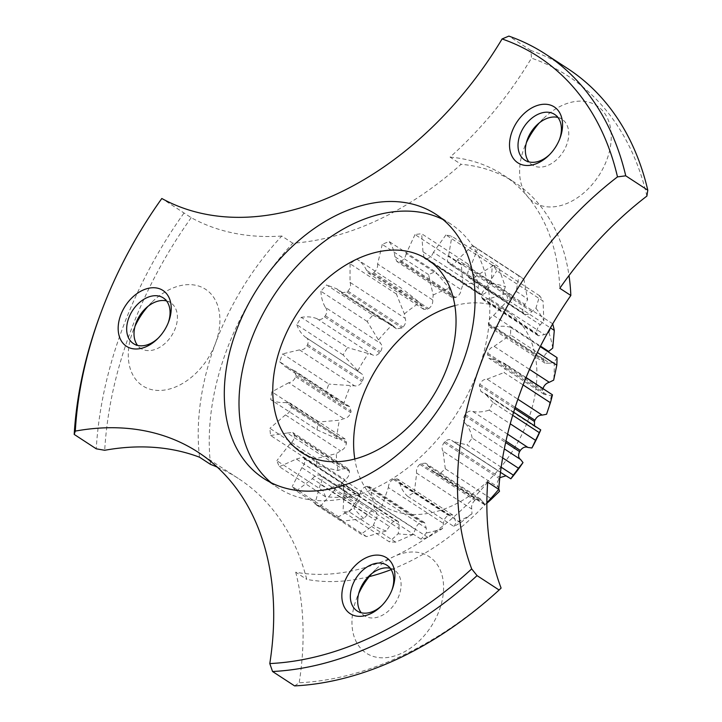 <?xml version="1.0" encoding="UTF-8"?>
<svg xmlns="http://www.w3.org/2000/svg" width="722" height="722" viewBox="0 0 722 722"><rect width="100%" height="100%" fill="white"/><g stroke="black" fill="none" stroke-linecap="round" stroke-linejoin="round"><path stroke-width="0.54" stroke-dasharray="3.61 2.71" d="M454.86 305.596A115.222 79.528 123.1 0 1 508.216 312.157A115.222 79.528 123.1 0 1 528.134 419.96A115.222 79.528 123.1 0 1 382.299 505.165A115.222 79.528 123.1 0 1 354.8 458.975M325.974 391.983L279.658 361.767A151.611 104.636 123.1 0 1 282.591 353.897L328.898 384.104A151.611 104.636 123.1 0 0 325.974 391.983L338.428 401.45L343.501 404.537L349.619 406.603L351.091 411.405A124.319 85.801 -56.9 0 0 350.757 412.677C349.34 416.233 347.029 418.246 343.825 418.715L339.421 420.231L318.158 422.027L271.851 391.82A151.611 104.636 123.1 0 0 270.705 399.627L317.012 429.843A151.611 104.636 123.1 0 1 318.158 422.027M343.112 354.926L296.805 324.719A151.611 104.636 123.1 0 1 301.3 317.364L347.607 347.58A151.611 104.636 123.1 0 0 343.112 354.926L357.823 370.738L361.126 373.482L305.605 337.282L360.738 373.247C363.292 374.501 363.96 376.92 362.724 380.503A124.319 85.801 -56.9 0 0 362.119 381.739C360.007 385.025 357.498 386.396 354.601 385.837L328.898 384.104M367.182 321.443L320.875 291.228A151.611 104.636 123.1 0 1 326.597 284.937L372.904 315.153A151.611 104.636 123.1 0 0 367.182 321.443L380.548 343.374C382.461 345.54 382.434 348.311 380.485 351.686A124.319 85.801 -56.9 0 0 379.646 352.805C377.001 355.576 374.483 356.19 372.101 354.646L347.607 347.58M396.387 293.989L350.08 263.774A151.611 104.636 123.1 0 1 356.614 259.017L402.921 289.233A151.611 104.636 123.1 0 0 396.387 293.989L404.392 313.889L405.159 318.339C406.278 321.254 405.574 324.178 403.038 327.102A124.319 85.801 -56.9 0 0 402.046 328.005L396.432 328.781L392.127 324.945L336.804 288.845L326.597 284.937M428.561 274.622L382.254 244.406A151.611 104.636 123.1 0 1 389.104 241.536L435.42 271.743A151.611 104.636 123.1 0 0 428.561 274.622L433.173 295.045L432.74 300C432.992 303.457 431.657 306.318 428.733 308.565A124.319 85.801 -56.9 0 0 427.641 309.187L423.715 309.314L419.78 302.68L402.921 289.233M461.322 264.757L415.015 234.551A151.611 104.636 123.1 0 1 421.675 233.775L467.991 263.99A151.611 104.636 123.1 0 0 461.322 264.757L462.847 284.63L461.25 289.721C460.618 293.457 458.75 296.038 455.645 297.455A124.319 85.801 -56.9 0 0 454.544 297.744L451.954 297.428L450.077 292.735L449.319 288.286L435.42 271.743M492.233 265.154L445.925 234.939A151.611 104.636 123.1 0 1 451.909 236.32L498.216 266.535A151.611 104.636 123.1 0 0 492.233 265.154L491.222 283.421L488.577 288.268C487.097 292.004 484.841 294.116 481.8 294.585A124.319 85.801 -56.9 0 0 480.762 294.531L479.354 294.098L478.117 287.762L478.56 282.807L467.991 263.99M519.01 275.759L472.702 245.543A151.611 104.636 123.1 0 1 472.964 245.715A151.611 104.636 123.1 0 1 477.558 248.973L523.874 279.188A151.611 104.636 123.1 0 0 519.28 275.93A151.611 104.636 123.1 0 0 519.01 275.759L516.194 291.489L512.692 295.74C510.481 299.206 507.99 300.686 505.229 300.181A124.319 85.801 -56.9 0 0 504.344 299.783L449.219 263.819C447.089 262.158 446.882 259.478 448.588 255.787L503.721 291.76L505.337 286.67L498.216 266.535M539.659 295.794L493.352 265.579A151.611 104.636 123.1 0 1 496.727 270.813L543.034 301.02A151.611 104.636 123.1 0 0 539.659 295.794L535.895 308.249L531.798 311.588C529.027 314.521 526.5 315.261 524.217 313.817A124.319 85.801 -56.9 0 0 523.549 313.113C522.114 310.65 522.593 307.752 524.993 304.422L527.647 299.585L523.874 279.188M552.691 323.898A151.611 104.636 123.1 0 0 552.655 323.772L506.348 293.556A151.611 104.636 123.1 0 1 507.99 300.199L550.39 327.869M540.246 346.668L510.716 327.409A151.611 104.636 123.1 0 1 510.508 334.963L537.348 352.48M526.049 377.597L506.149 364.619A151.611 104.636 123.1 0 1 504.091 372.534L523.116 384.934M512.692 415.285L492.982 402.425A151.611 104.636 123.1 0 1 489.236 410.105L510.246 423.814M502.638 457.892L472.179 438.028A151.611 104.636 123.1 0 1 467.017 444.905L501.167 467.188M490.825 498.487L445.293 468.777A151.611 104.636 123.1 0 1 439.102 474.354L485.419 504.57A151.611 104.636 123.1 0 0 486.863 503.297M460.627 522.62L414.311 492.413A151.611 104.636 123.1 0 1 407.56 496.258L453.867 526.473A151.611 104.636 123.1 0 0 460.627 522.62L471.98 513.829L471.818 509.091C471.114 505.869 472.152 502.954 474.905 500.346A124.319 85.801 -56.9 0 0 475.96 499.579L480.662 499.137L484.931 504.398A137.054 94.591 123.1 0 0 498.315 492.449M427.848 537.376L381.541 507.16A151.611 104.636 123.1 0 1 374.718 509.001L421.025 539.217A151.611 104.636 123.1 0 0 427.848 537.376L442.478 528.594L443.507 523.531C443.696 519.903 445.312 517.16 448.353 515.309A124.319 85.801 -56.9 0 0 449.463 514.84L452.694 514.976L454.725 518.829L456.069 522.899L453.867 526.473M395.719 542.15L349.412 511.943A151.611 104.636 123.1 0 1 343.022 511.636L389.329 541.843A151.611 104.636 123.1 0 0 395.719 542.15L413.174 534.47L415.321 529.452C416.386 525.679 418.471 523.315 421.576 522.367A124.319 85.801 -56.9 0 0 422.65 522.241L424.626 522.656L426.242 528.188L426.395 532.935L421.025 539.217M366.605 536.608L320.297 506.393A151.611 104.636 123.1 0 1 314.819 503.965L361.126 534.172A151.611 104.636 123.1 0 0 366.605 536.608L386.261 531.004L389.366 526.419C391.225 522.782 393.616 520.968 396.549 520.986A124.319 85.801 -56.9 0 0 397.515 521.212L398.391 521.573L399.167 528.684L398.129 533.748L389.329 541.843M342.67 521.14L296.354 490.924A151.611 104.636 123.1 0 1 292.202 486.556L338.51 516.762A151.611 104.636 123.1 0 0 342.67 521.14L363.717 518.477L367.543 514.651C370.061 511.42 372.588 510.292 375.133 511.275A124.319 85.801 -56.9 0 0 375.918 511.835C377.723 513.92 377.588 516.726 375.512 520.273L373.355 525.282L361.126 534.172M325.685 496.907L279.378 466.692A151.611 104.636 123.1 0 1 276.842 460.699L323.149 490.915A151.611 104.636 123.1 0 0 325.685 496.907L347.219 497.792L351.497 495.021L358.13 493.144L358.924 493.965A124.319 85.801 -56.9 0 0 359.466 494.805C360.522 497.602 359.709 500.526 357.029 503.586L353.915 508.171L338.51 516.762M316.922 465.699L270.606 435.492A151.611 104.636 123.1 0 1 269.893 428.327L316.2 458.533A151.611 104.636 123.1 0 0 316.922 465.699L337.995 470.509L342.399 468.984L347.869 468.452L349.114 470.32A124.319 85.801 -56.9 0 0 349.385 471.385C349.601 474.688 348.175 477.513 345.089 479.859L341.244 483.677L323.149 490.915M279.658 361.767L285.768 367.101L294.495 370.639L295.957 375.431A124.319 85.801 -56.9 0 0 295.632 376.713C294.206 380.268 291.896 382.281 288.701 382.75L343.825 418.715M288.701 382.75L271.851 391.82M270.705 399.627C275.181 402.001 280.217 402.957 285.795 402.506L340.928 438.471L344.99 438.922L346.443 442.099A124.319 85.801 -56.9 0 0 346.407 443.317C345.784 446.873 343.834 449.391 340.576 450.853L336.29 453.624L316.2 458.533M317.012 429.843L336.723 438.633L340.928 438.471M285.795 402.506L289.856 402.957L291.309 406.134A124.319 85.801 -56.9 0 0 291.273 407.352C290.65 410.908 288.71 413.417 285.443 414.888L340.576 450.853M285.443 414.888L269.893 428.327M270.606 435.492L287.266 433.01L342.399 468.984M287.266 433.01L292.735 432.487L293.989 434.346A124.319 85.801 -56.9 0 0 294.251 435.42C294.477 438.723 293.042 441.539 289.955 443.895L345.089 479.859M289.955 443.895L276.842 460.699M279.378 466.692L296.363 459.048L351.497 495.021M296.363 459.048L302.996 457.179L303.791 457.992A124.319 85.801 -56.9 0 0 304.341 458.84C305.388 461.629 304.576 464.562 301.895 467.621L357.029 503.586M301.895 467.621L292.202 486.556M296.354 490.924L312.418 478.677L367.543 514.651M312.418 478.677C314.936 475.446 317.463 474.327 320.008 475.311L375.133 511.275L320.008 475.311A124.319 85.801 -56.9 0 0 320.794 475.87C322.59 477.946 322.454 480.762 320.378 484.309L375.512 520.273M320.378 484.309L314.819 503.965M320.297 506.393L334.232 490.455L389.366 526.419M334.232 490.455C336.091 486.808 338.483 485.003 341.416 485.022A124.319 85.801 -56.9 0 0 342.381 485.238L343.257 485.608L344.033 492.711L399.167 528.684M344.033 492.711L343.022 511.636M349.412 511.943L360.188 493.487L415.321 529.452M360.188 493.487C361.253 489.715 363.337 487.35 366.442 486.393A124.319 85.801 -56.9 0 0 367.516 486.276L369.502 486.691L371.108 492.223L426.242 528.188M371.108 492.223L374.718 509.001M381.541 507.16L388.373 487.567L443.507 523.531M388.373 487.567C388.562 483.93 390.178 481.186 393.219 479.345A124.319 85.801 -56.9 0 0 394.329 478.876L397.569 479.011L399.6 482.865L454.725 518.829M399.6 482.865C401.152 488.352 403.806 492.819 407.56 496.258M414.311 492.413L416.684 473.127L471.818 509.091M416.684 473.127C415.989 469.905 417.018 466.99 419.771 464.372A124.319 85.801 -56.9 0 0 420.827 463.605L425.538 463.172L427.379 465.338L482.513 501.303M427.379 465.338L433.66 471.52L439.102 474.354M445.293 468.777L443.028 451.232L498.153 487.206C496.628 484.633 496.989 481.754 499.254 478.578A124.319 85.801 -56.9 0 0 499.786 478M498.785 488.704L498.153 487.206M443.028 451.232C441.494 448.66 441.864 445.79 444.129 442.613A124.319 85.801 -56.9 0 0 445.05 441.593C447.893 439.156 450.347 438.94 452.396 440.934L508.351 477.504M505.842 475.861L507.53 476.899M506.853 476.385L451.728 440.411L453.226 441.539L467.017 444.905M472.179 438.028C471.06 432.207 468.813 427.37 465.446 423.516L504.317 448.876M465.446 423.516C463.19 421.792 462.865 419.166 464.472 415.655A124.319 85.801 -56.9 0 0 465.203 414.473C467.603 411.414 470.139 410.412 472.802 411.477L507.575 434.157M472.802 411.477C477.937 412.442 483.415 411.991 489.236 410.105M492.982 402.425L484.697 393.282L536.04 427.361L534.524 425.781M539.83 429.247L537.403 428.002M482.278 392.037L480.906 391.396L479.309 385.521A124.319 85.801 -56.9 0 0 479.778 384.248C481.565 380.801 483.993 379.095 487.07 379.14L517.864 399.23M487.07 379.14L504.091 372.534M506.149 364.619L504.272 363.292L492.278 359.114L547.402 395.087L544.126 394.347L542.655 390.403A124.319 85.801 -56.9 0 0 542.845 389.14L542.962 388.535M552.465 394.826L551.391 395.62L547.402 395.087M492.278 359.114L489.002 358.374L487.531 354.43A124.319 85.801 -56.9 0 0 487.711 353.175C488.74 349.583 490.888 347.3 494.155 346.325L529.515 369.393M494.155 346.325L510.508 334.963M510.716 327.409C505.779 325.911 500.436 325.848 494.696 327.201L549.83 363.175L545.038 363.157L543.657 360.666A124.319 85.801 -56.9 0 0 543.54 359.511C543.738 356.054 545.444 353.356 548.648 351.433M557.032 357.625L554.171 362.318L549.83 363.175M494.696 327.201L489.904 327.192L488.523 324.701A124.319 85.801 -56.9 0 0 488.406 323.546C488.613 320.081 490.31 317.391 493.514 315.469L540.516 346.127M493.514 315.469L507.99 300.199M506.348 293.556L489.363 298.664L544.496 334.629L538.404 335.793L537.348 334.494A124.319 85.801 -56.9 0 0 536.942 333.528C536.302 330.45 537.439 327.544 540.345 324.819L543.856 320.577L543.034 301.02M552.655 323.772L548.873 332.463L544.496 334.629M489.363 298.664L483.28 299.829L482.224 298.529A124.319 85.801 -56.9 0 0 481.809 297.554C481.168 294.486 482.305 291.58 485.211 288.854L540.345 324.819M485.211 288.854L496.727 270.813M493.352 265.579L476.673 275.614L531.798 311.588M476.673 275.614C473.894 278.557 471.367 279.297 469.092 277.853L524.695 314.214L469.092 277.853A124.319 85.801 -56.9 0 0 468.416 277.149C466.981 274.685 467.459 271.788 469.86 268.458L524.993 304.422M469.86 268.458L477.558 248.973M472.702 245.543L457.558 259.767L512.692 295.74M457.558 259.767C455.347 263.241 452.865 264.721 450.104 264.207A124.319 85.801 -56.9 0 0 449.219 263.819L504.344 299.783C502.223 298.123 502.007 295.442 503.721 291.76M448.588 255.787L451.909 236.32M445.925 234.939L433.444 252.294L488.577 288.268M433.444 252.294C431.973 256.039 429.707 258.142 426.666 258.62A124.319 85.801 -56.9 0 0 425.637 258.566L424.229 258.133L422.984 251.797L478.117 287.762M422.984 251.797L421.675 233.775M415.015 234.551L406.125 253.756L461.25 289.721M406.125 253.756C405.484 257.492 403.616 260.073 400.52 261.481A124.319 85.801 -56.9 0 0 399.419 261.779L396.829 261.463L394.943 256.77L450.077 292.735M394.943 256.77C394.167 250.805 392.217 245.733 389.104 241.536M382.254 244.406L377.606 264.026L432.74 300M377.606 264.026C377.868 267.492 376.532 270.344 373.599 272.6A124.319 85.801 -56.9 0 0 372.516 273.223L368.581 273.349L366.55 270.335L421.675 306.299M366.55 270.335C364.249 265.407 360.937 261.644 356.614 259.017M350.08 263.774L350.026 282.365L405.159 318.339M350.026 282.365C351.154 285.289 350.45 288.213 347.914 291.137A124.319 85.801 -56.9 0 0 346.912 292.031L341.298 292.816L395.024 327.463M378.635 339.764A137.054 94.591 123.1 0 1 392.127 324.945L372.904 315.153M339.9 291.498L336.804 288.845M320.875 291.228C321.2 297.446 322.716 302.843 325.414 307.401L380.548 343.374M325.414 307.401C327.328 309.576 327.31 312.346 325.351 315.722A124.319 85.801 -56.9 0 0 324.521 316.832C321.868 319.611 319.35 320.225 316.976 318.682L372.101 354.646M316.976 318.682C312.247 316.823 307.021 316.38 301.3 317.364M296.805 324.719C298.691 330.017 301.625 334.205 305.605 337.282L360.738 373.247M305.605 337.282C308.168 338.537 308.826 340.955 307.599 344.538A124.319 85.801 -56.9 0 0 306.994 345.775C304.874 349.06 302.374 350.423 299.477 349.872L354.601 385.837M299.477 349.872L282.591 353.897M292.067 369.781L347.192 405.755M486.872 502.792A227.412 156.954 123.1 0 1 391.143 569.631M369.222 576.616A227.412 156.954 123.1 0 1 306.742 579.387A303.222 209.281 123.1 0 0 238.63 478.659A303.222 209.281 123.1 0 0 217.313 467.161M210.544 464.408A227.412 156.954 123.1 0 1 292.807 243.224A303.222 209.281 123.1 0 0 461.105 164.309A227.412 156.954 123.1 0 1 514.389 182.233A227.412 156.954 123.1 0 1 568.999 275.542M343.501 404.537A137.054 94.591 123.1 0 1 350.405 385.981M357.823 370.738A137.054 94.591 123.1 0 1 368.41 353.41M404.392 313.889A137.054 94.591 123.1 0 1 419.78 302.68M433.173 295.045A137.054 94.591 123.1 0 1 449.319 288.286M462.847 284.63A137.054 94.591 123.1 0 1 478.56 282.807M491.222 283.421A137.054 94.591 123.1 0 1 505.337 286.67M516.194 291.489A137.054 94.591 123.1 0 1 527.647 299.585M535.895 308.249A137.054 94.591 123.1 0 1 543.856 320.577M548.873 332.463A137.054 94.591 123.1 0 1 552.745 348.112M554.171 362.318A137.054 94.591 123.1 0 1 553.666 380.133M551.391 395.62A137.054 94.591 123.1 0 1 546.545 414.275M471.98 513.829A137.054 94.591 123.1 0 1 456.069 522.899M442.478 528.594A137.054 94.591 123.1 0 1 426.395 532.935M413.174 534.47A137.054 94.591 123.1 0 1 398.129 533.748M386.261 531.004A137.054 94.591 123.1 0 1 373.355 525.282M363.717 518.477A137.054 94.591 123.1 0 1 353.915 508.171M347.219 497.792A137.054 94.591 123.1 0 1 341.244 483.677M337.995 470.509A137.054 94.591 123.1 0 1 336.29 453.624M336.723 438.633A137.054 94.591 123.1 0 1 339.421 420.231M271.174 482.738A157.676 108.823 -56.9 0 0 278.25 487.964A157.676 108.823 -56.9 0 0 455.546 415.367A157.676 108.823 -56.9 0 0 450.555 223.856A157.676 108.823 -56.9 0 0 442.92 219.488M487.702 482.17A227.412 156.954 123.1 0 1 393.995 556.518A227.412 156.954 123.1 0 1 295.713 572.194L306.742 579.387M294.603 685.9L299.197 682.759A345.667 238.576 -56.9 0 0 501.095 588.087M295.713 572.194A303.222 209.281 123.1 0 1 299.197 682.759M199.525 457.216A227.412 156.954 123.1 0 1 215.535 343.194A227.412 156.954 123.1 0 1 281.779 236.031L292.807 243.224M567.609 68.518A351.731 242.763 -56.9 0 0 530.914 50.486L531.491 58.13A303.222 209.281 123.1 0 1 450.077 157.116L461.105 164.309M530.914 50.486L508.866 36.1M281.779 236.031A303.222 209.281 123.1 0 1 191.213 217.683L161.809 198.496M450.077 157.116A227.412 156.954 123.1 0 1 503.36 175.04A227.412 156.954 123.1 0 1 527.773 196.79A227.412 156.954 123.1 0 1 559.812 288.286M371.64 573.737A57.616 39.764 123.1 0 1 375.467 569.685A57.616 39.764 123.1 0 1 393.995 556.518A57.616 39.764 123.1 0 1 443.434 583.493A57.616 39.764 123.1 0 1 401.54 653.293A57.616 39.764 123.1 0 1 359.962 647.472A57.616 39.764 123.1 0 1 356.551 598.682A57.616 39.764 123.1 0 1 358.717 593.547M646.894 196.068A345.667 238.576 -56.9 0 0 531.491 58.13M539.316 122.875A57.616 39.764 123.1 0 1 543.134 118.832A57.616 39.764 123.1 0 1 603.105 111.314A57.616 39.764 123.1 0 1 591.544 185.247A57.616 39.764 123.1 0 1 527.773 196.79A57.616 39.764 123.1 0 1 524.217 147.829A57.616 39.764 123.1 0 1 526.383 142.694M191.213 217.683A345.667 238.576 -56.9 0 0 104.708 450.284M147.965 306.372A57.616 39.764 123.1 0 1 151.791 302.319A57.616 39.764 123.1 0 1 205.391 289.179A57.616 39.764 123.1 0 1 215.535 343.194A57.616 39.764 123.1 0 1 154.526 390.16A57.616 39.764 123.1 0 1 132.658 331.894A57.616 39.764 123.1 0 1 132.875 331.326A57.616 39.764 123.1 0 1 135.041 326.191M161.818 198.821A351.731 242.763 -56.9 0 0 101.703 310.731M183.875 213.207A351.731 242.763 -56.9 0 0 96.252 448.813M390.214 568.295A27.292 18.835 123.1 0 1 394.302 570.064A27.292 18.835 123.1 0 1 399.871 592.997A27.292 18.835 123.1 0 1 381.18 615.839A27.292 18.835 123.1 0 1 364.484 615.776A27.292 18.835 123.1 0 1 361.217 612.743M557.889 117.433A27.292 18.835 123.1 0 1 561.978 119.202A27.292 18.835 123.1 0 1 564.902 121.819A27.292 18.835 123.1 0 1 561.211 154.661A27.292 18.835 123.1 0 1 532.15 164.914A27.292 18.835 123.1 0 1 528.892 161.89M168.199 322.878A27.292 18.835 123.1 0 1 167.892 323.709A27.292 18.835 123.1 0 1 158.93 337.445A27.292 18.835 123.1 0 1 158.289 338.058M391.875 590.235A27.292 18.835 123.1 0 1 391.568 591.065A27.292 18.835 123.1 0 1 382.606 604.801A27.292 18.835 123.1 0 1 381.974 605.415M559.541 139.382A27.292 18.835 123.1 0 1 559.243 140.212A27.292 18.835 123.1 0 1 550.281 153.948A27.292 18.835 123.1 0 1 549.641 154.562M166.538 300.93A27.292 18.835 123.1 0 1 170.627 302.698A27.292 18.835 123.1 0 1 171.493 335.847A27.292 18.835 123.1 0 1 140.808 348.41A27.292 18.835 123.1 0 1 137.541 345.387M295.632 376.713L350.757 412.677M291.309 406.134L346.443 442.099M291.273 407.352L346.407 443.317M293.989 434.346L349.114 470.32M294.251 435.42L349.385 471.385M303.791 457.992L358.924 493.965M304.341 458.84L359.466 494.805M320.794 475.87L375.918 511.835M341.416 485.022L396.549 520.986M342.381 485.238L397.515 521.212M366.442 486.393L421.576 522.367M367.516 486.276L422.65 522.241M393.219 479.345L448.353 515.309M394.329 478.876L449.463 514.84M419.771 464.372L474.905 500.346M420.827 463.605L475.96 499.579M444.129 442.613L499.254 478.578M445.05 441.593L499.859 477.35M464.472 415.655L505.644 442.523M465.203 414.473L505.96 441.07M479.309 385.521L514.741 408.634M479.778 384.248L515.156 407.334M487.531 354.43L542.655 390.403M487.711 353.175L542.845 389.14M488.523 324.701L543.657 360.666M488.406 323.546L543.54 359.511M482.224 298.529L537.348 334.494M481.809 297.554L536.942 333.528M468.416 277.149L523.549 313.113M450.104 264.207L505.229 300.181M426.666 258.62L481.8 294.585M425.637 258.566L480.762 294.531M400.52 261.481L455.645 297.455M399.419 261.779L454.544 297.744M373.599 272.6L428.733 308.565M372.516 273.223L427.641 309.187M347.914 291.137L403.038 327.102M346.912 292.031L402.046 328.005M325.351 315.722L380.485 351.686M324.521 316.832L379.646 352.805M307.599 344.538L362.724 380.503M306.994 345.775L362.119 381.739M295.957 375.431L351.091 411.405M301.444 452.414L382.299 505.165M427.361 259.406L508.216 312.157M472.964 245.715L519.28 275.93M344.99 438.922L289.856 402.957M347.869 468.452L292.735 432.487M358.13 493.144L302.996 457.179M398.391 521.573L343.257 485.608M424.626 522.656L369.502 486.691M452.694 514.976L397.569 479.011M480.662 499.137L425.538 463.172M484.742 504.849L433.66 471.52M500.463 472.359L453.226 441.539M513.64 412.163L484.697 393.282M536.04 427.361L480.906 391.396M526.076 377.525L504.272 363.292M544.126 394.347L489.002 358.374M545.038 363.157L489.904 327.192M538.404 335.793L483.28 299.829M479.354 294.098L424.229 258.133M451.954 297.428L396.829 261.463M423.715 309.314L368.581 273.349M396.432 328.781L341.298 292.816M338.428 401.45L285.768 367.101M349.619 406.603L294.495 370.639M198.207 452.279L238.63 478.659M503.36 175.04L514.389 182.233M450.555 223.856L435.853 214.263M278.25 487.964L263.548 478.37M359.863 589.973L356.551 598.682M368.825 576.228L375.467 569.685M527.538 139.111L524.217 147.829M536.5 125.375L543.134 118.832M167.892 323.709L168.56 321.967M158.93 337.445L157.604 338.753M391.568 591.065L392.236 589.323M382.606 604.801L381.279 606.119M559.243 140.212L559.902 138.471M550.281 153.948L548.955 155.257M136.187 322.608L132.875 331.326M145.149 308.872L151.791 302.319M357.128 610.974L364.484 615.776M386.956 565.263L394.302 570.064M524.804 160.122L532.15 164.914M554.622 114.41L561.978 119.202M133.453 343.618L140.808 348.41M163.28 297.906L170.627 302.698"/><path stroke-width="1.08" d="M354.8 458.975A115.222 79.528 123.1 0 1 454.86 305.596M447.279 367.209A115.222 79.528 123.1 0 1 301.444 452.414A115.222 79.528 123.1 0 1 297.798 312.455A115.222 79.528 123.1 0 1 427.361 259.406A115.222 79.528 123.1 0 1 447.279 367.209M550.39 327.869L554.297 330.414A151.611 104.636 123.1 0 0 552.691 323.898M537.348 352.48L556.815 365.179A151.611 104.636 123.1 0 0 557.032 357.625L540.246 346.668M523.116 384.934L550.408 402.741A151.611 104.636 123.1 0 0 552.465 394.826L526.076 377.525M526.049 377.597L552.465 394.826M510.246 423.814L535.543 440.321A151.611 104.636 123.1 0 0 539.289 432.631L540.742 429.888L513.64 412.163M512.692 415.285L539.289 432.631M501.167 467.188L513.333 475.121A151.611 104.636 123.1 0 0 518.486 468.235L523.008 462.576L520.571 459.49C518.324 457.757 517.999 455.14 519.605 451.629A124.319 85.801 -56.9 0 0 520.327 450.438C522.737 447.378 525.273 446.386 527.935 447.441L531.915 447.992L535.543 440.321M502.638 457.892L518.486 468.235M490.825 498.487L491.601 498.992A151.611 104.636 123.1 0 1 486.863 503.297M491.601 498.992L499.507 491.267L498.785 488.704M499.786 478A124.319 85.801 -56.9 0 0 500.184 477.558L505.842 475.861M500.463 472.359L510.86 478.794L513.333 475.121M504.317 448.876L520.571 459.49M507.575 434.157L527.935 447.441M534.524 425.781L534.442 421.486A124.319 85.801 -56.9 0 0 534.912 420.222C536.699 416.765 539.126 415.06 542.204 415.105L546.545 414.275L550.408 402.741M517.864 399.23L542.204 415.105M529.515 369.393L549.28 382.29L553.666 380.133L556.815 365.179M542.845 389.14C543.874 385.548 546.022 383.265 549.28 382.29M540.516 346.127L548.648 351.433L552.745 348.112L554.297 330.414M548.106 351.794L548.648 351.433M217.313 467.161A303.222 209.281 123.1 0 0 210.544 464.408L199.525 457.216A303.222 209.281 123.1 0 0 104.708 450.284L96.252 448.813L74.204 434.418L75.305 431.097A303.222 209.281 123.1 0 1 198.207 452.279A303.222 209.281 123.1 0 1 269.793 663.572L272.555 671.514L294.603 685.9A351.731 242.763 -56.9 0 0 499.11 590.009L501.095 588.087A303.222 209.281 123.1 0 1 487.702 482.17L498.731 489.363A303.222 209.281 123.1 0 1 570.84 295.478A227.412 156.954 123.1 0 0 568.999 275.542M498.731 489.363A227.412 156.954 123.1 0 1 486.872 502.792M391.143 569.631A227.412 156.954 123.1 0 1 369.222 576.616M540.742 429.888A137.054 94.591 123.1 0 1 531.915 447.992M523.008 462.576A137.054 94.591 123.1 0 1 510.86 478.794M499.507 491.267A137.054 94.591 123.1 0 1 498.315 492.449L497.259 493.496M442.92 219.488A157.676 108.823 -56.9 0 0 417.948 211.916A157.676 108.823 -56.9 0 0 263.774 312.364A157.676 108.823 -56.9 0 0 271.174 482.738M499.11 590.009L477.062 575.624L471.692 568.909A303.222 209.281 123.1 0 1 617.49 176.881A345.667 238.576 -56.9 0 0 502.088 38.952A303.222 209.281 123.1 0 1 161.809 198.496A345.667 238.576 -56.9 0 0 102.362 308.989A345.667 238.576 -56.9 0 0 75.305 431.097M570.84 295.478L559.812 288.286A303.222 209.281 123.1 0 1 646.894 196.068L647.796 190.202L625.748 175.816L617.49 176.881M625.748 175.816A351.731 242.763 -56.9 0 0 545.561 54.132A351.731 242.763 -56.9 0 0 508.866 36.1L502.088 38.952M403.246 202.322A157.676 108.823 -56.9 0 0 246.13 308.384A157.676 108.823 -56.9 0 0 263.548 478.37A157.676 108.823 -56.9 0 0 440.844 405.782A157.676 108.823 -56.9 0 0 435.853 214.263A157.676 108.823 -56.9 0 0 403.246 202.322M358.717 593.547A57.616 39.764 123.1 0 1 371.64 573.737M526.383 142.694A57.616 39.764 123.1 0 1 539.316 122.875M647.796 190.202A351.731 242.763 -56.9 0 0 567.609 68.518L545.561 54.132M269.793 663.572A345.667 238.576 -56.9 0 0 471.692 568.909M120.7 315.09A33.356 23.023 123.1 0 1 156.151 287.925A33.356 23.023 123.1 0 1 168.56 321.967A33.356 23.023 123.1 0 1 157.604 338.753A33.356 23.023 123.1 0 1 126.567 346.361A33.356 23.023 123.1 0 1 120.7 315.09M370.548 613.736A33.356 23.023 123.1 0 1 341.957 592.961A33.356 23.023 123.1 0 1 375.539 555.146A33.356 23.023 123.1 0 1 392.236 589.323A33.356 23.023 123.1 0 1 381.279 606.119A33.356 23.023 123.1 0 1 370.548 613.736M557.844 110.123A33.356 23.023 123.1 0 1 559.902 138.471A33.356 23.023 123.1 0 1 548.955 155.257A33.356 23.023 123.1 0 1 513.297 158.38A33.356 23.023 123.1 0 1 521.645 116.007A33.356 23.023 123.1 0 1 557.844 110.123M272.555 671.514A351.731 242.763 -56.9 0 0 477.062 575.624M135.041 326.191A57.616 39.764 123.1 0 1 147.965 306.372M102.362 308.989L101.703 310.731A351.731 242.763 -56.9 0 0 74.204 434.418M361.217 612.743A27.292 18.835 123.1 0 1 359.863 589.973A27.292 18.835 123.1 0 1 368.825 576.228A27.292 18.835 123.1 0 1 390.214 568.295M528.892 161.89A27.292 18.835 123.1 0 1 527.538 139.111A27.292 18.835 123.1 0 1 536.5 125.375A27.292 18.835 123.1 0 1 557.889 117.433M158.289 338.058A27.292 18.835 123.1 0 1 133.453 343.618A27.292 18.835 123.1 0 1 128.742 318.086A27.292 18.835 123.1 0 1 163.28 297.906A27.292 18.835 123.1 0 1 168.199 322.878M381.974 605.415A27.292 18.835 123.1 0 1 373.825 611.047A27.292 18.835 123.1 0 1 357.128 610.974A27.292 18.835 123.1 0 1 356.271 577.826A27.292 18.835 123.1 0 1 386.956 565.263A27.292 18.835 123.1 0 1 391.875 590.235M549.641 154.562A27.292 18.835 123.1 0 1 524.804 160.122A27.292 18.835 123.1 0 1 523.937 126.973A27.292 18.835 123.1 0 1 554.622 114.41A27.292 18.835 123.1 0 1 557.555 117.018A27.292 18.835 123.1 0 1 559.541 139.382M137.541 345.387A27.292 18.835 123.1 0 1 136.088 322.878A27.292 18.835 123.1 0 1 136.187 322.608A27.292 18.835 123.1 0 1 145.149 308.872A27.292 18.835 123.1 0 1 166.538 300.93M505.644 442.523L519.605 451.629M505.96 441.07L520.327 450.438M514.741 408.634L534.442 421.486M515.156 407.334L534.912 420.222"/></g></svg>
